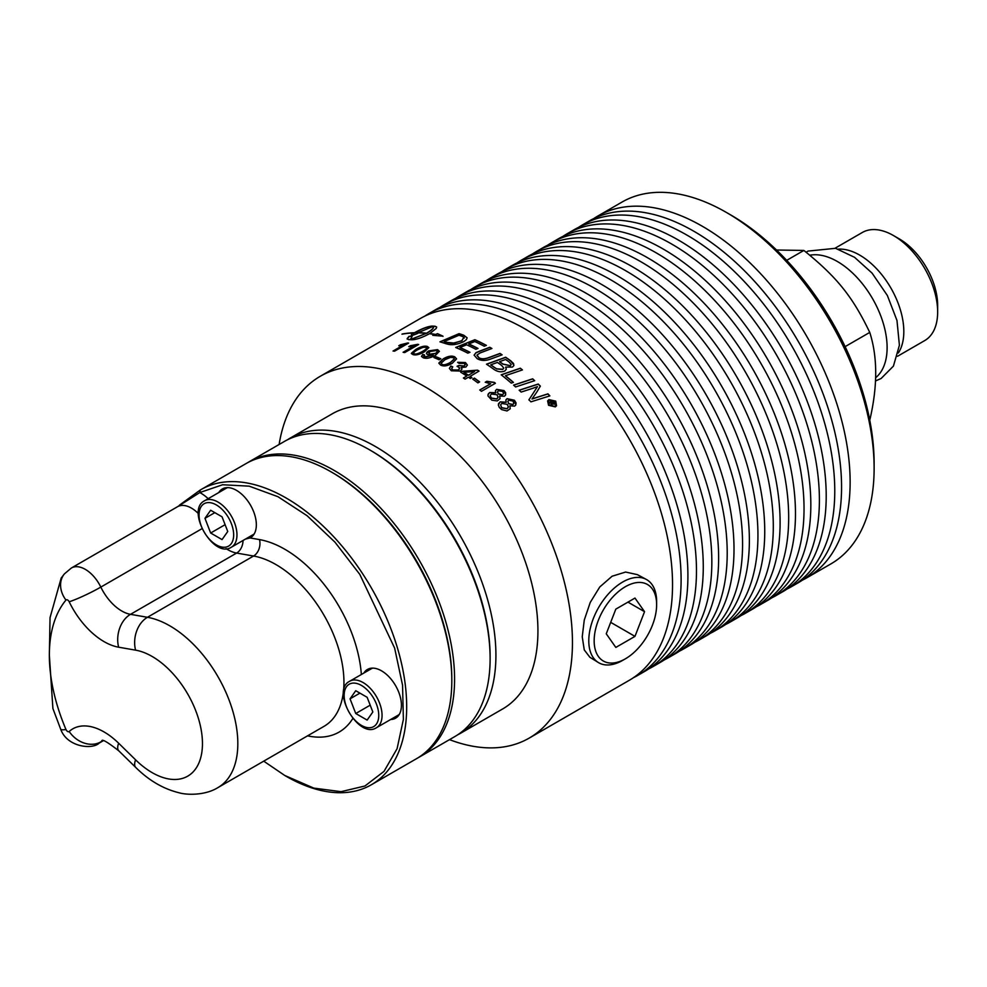 <?xml version="1.0" encoding="UTF-8"?>
<svg xmlns="http://www.w3.org/2000/svg" width="987" height="987" viewBox="0 0 987 987"><rect width="100%" height="100%" fill="white"/><g stroke="black" fill="none" stroke-linecap="round" stroke-linejoin="round"><path stroke-width="1.48" d="M502.716 391.457L498.41 390.766L497.448 391.876L498.361 393.986L502.667 394.677L503.555 393.628L502.716 391.457M497.436 391.95L498.324 394.121L502.63 394.812L503.543 393.69M496.917 394.751L491.44 393.998L490.206 395.491L491.329 398.045L496.819 398.871L498.077 397.095L496.917 394.751M490.194 395.553L491.292 398.18L496.782 398.995L497.991 397.564M487.985 394.701L489.7 392.666L495.807 392.851L495.412 390.79L496.634 389.334L504.086 390.618L505.702 392.851L505.418 395.269L504.345 396.231L499.582 396.034L500.088 398.625L497.275 400.932L491.822 400.179L487.973 395.923L488.294 393.875L489.737 392.53L495.844 392.727M499.582 396.034L500.076 398.686M495.388 390.852L496.597 389.47L504.049 390.753L505.726 394.652M472.798 379.168L474.389 378.243A208.701 120.5 60 0 1 479.509 381.969M477.905 382.882A208.899 120.611 -120 0 0 472.699 379.094L474.414 378.095A208.899 120.611 60 0 1 479.62 381.895L477.905 382.882M463.952 372.333L463.952 372.494A208.701 120.5 60 0 1 468.294 375.319L474.587 371.544L463.952 372.333A208.899 120.611 60 0 1 468.307 375.159M468.294 375.319L474.587 371.544M460.843 372.272L462.274 371.445L477.622 370.162A208.899 120.611 60 0 1 479.016 371.1L469.997 376.466A208.701 120.5 60 0 1 471.749 377.663M477.609 370.31L478.892 371.174M463.52 378.07L466.74 376.072A208.899 120.611 -120 0 0 460.707 372.198L462.286 371.285L477.622 370.162M470.009 376.306A208.899 120.611 60 0 1 471.872 377.589L470.305 378.502A208.899 120.611 -120 0 0 468.443 377.219L465.111 379.131A208.899 120.611 -120 0 0 463.409 377.996L466.74 376.072M434.107 357.652L435.662 356.751A208.701 120.5 60 0 1 440.695 358.886M439.141 359.786A208.899 120.611 -120 0 0 433.922 357.578L435.649 356.591A208.899 120.611 60 0 1 440.856 358.787L439.141 359.786M428.913 353.272L430.024 354.321L435.81 353.469L437.364 351.495M429.999 354.148L435.785 353.309L437.352 351.409L436.365 350.508L430.27 351.483L428.889 352.914L430.024 354.321M421.498 356.467L422.831 354.641A210.416 134.01 56.4 0 1 424.398 355.036M426.495 353.58L428.629 351.076L437.599 349.793L439.4 351.384M423.682 356.258L424.632 357.121L432.861 355.357L427.235 354.481L426.458 353.358L426.952 352.149L428.605 350.903L437.574 349.62L439.388 351.298L435.551 355.234C430.406 358.096 426.273 358.935 423.164 357.738L421.474 356.381L422.806 354.469A210.601 134.121 56.4 0 1 424.558 354.901L424.607 356.949L433.17 354.987M423.694 356.344L424.632 357.121M422.979 347.35L417.439 349.854C413.38 352.297 412.381 353.617 414.417 353.815C415.675 354.481 418.463 353.63 422.794 351.261C426.84 348.806 427.84 347.461 425.779 347.239L422.979 347.35M413.59 353.272L414.454 353.988C415.712 354.654 418.5 353.802 422.818 351.446C426.877 348.979 427.877 347.634 425.816 347.412M413.602 353.358L414.454 353.988M425.779 347.239L426.655 347.992M411.406 353.605L415.786 349.645C420.536 346.881 424.348 345.869 427.248 346.597L428.851 347.695M411.443 353.21L415.749 349.46C420.487 346.696 424.311 345.684 427.211 346.425L428.839 347.597L424.496 351.767C419.771 354.469 415.946 355.419 413.01 354.629L411.382 353.519M399.241 345.672L408.322 343.242M393.369 351.051L403.979 344.919L398.76 345.746L400.414 344.784L407.569 343.007A208.899 120.611 60 0 1 408.581 343.094L394.615 351.15A208.899 120.611 -120 0 0 393.048 351.027L403.93 344.747M513.672 385.201A5002.906 2553.085 -37.4 0 1 532.622 378.946A208.701 120.5 60 0 1 534.559 380.735M515.609 386.953A208.899 120.611 -120 0 0 513.561 385.115A4998.612 2551.346 -37.4 0 1 532.672 378.811A208.899 120.611 60 0 1 534.695 380.686A4998.612 2501.169 143.1 0 0 515.609 386.953M511.167 364.622L510.279 365.795L502.938 364.178A208.701 120.5 60 0 0 499.57 361.797L499.582 361.637A208.899 120.611 60 0 1 502.951 364.03L510.304 365.659L511.18 364.548L509.144 362.019A208.899 120.611 -120 0 0 505.615 359.49A4893.743 3041.798 136.2 0 0 499.582 361.637M496.609 368.805L494.499 367.571A208.701 120.5 60 0 0 490.761 364.968L490.773 364.82A208.899 120.611 60 0 1 494.512 367.423L496.609 368.805L502.778 369.274L503.777 368.089L501.606 365.4A208.899 120.611 -120 0 0 497.399 362.426A5060.435 3168.48 135.6 0 0 490.773 364.82M496.584 368.953L502.753 369.422L503.752 368.163M486.628 364.277A5002.906 3164.199 -44.7 0 1 505.677 357.393L505.689 357.245A208.899 120.611 60 0 1 510.735 360.823L513.548 363.5L513.746 365.758L512.376 367.09L505.64 367.078L506.294 369.224M505.677 357.393A208.701 120.5 60 0 1 510.711 360.971L513.943 365.202M505.64 367.078L506.306 369.15L504.937 370.902C501.544 372.395 498.003 371.976 494.314 369.632A208.899 120.611 -120 0 0 486.48 364.178A4998.612 3161.916 -44.7 0 1 505.689 357.245M477.856 348.51A208.701 120.5 60 0 0 468.825 344.093L468.813 343.932A208.899 120.611 60 0 1 478.029 348.448L475.857 349.287A208.899 120.611 -120 0 0 466.641 344.796A5021.967 3732.859 125.7 0 0 459.967 347.486L459.979 347.646A208.701 120.5 60 0 1 469.812 352.371M455.895 347.547A5002.906 3742.988 -54.9 0 1 474.895 339.873A208.701 120.5 60 0 1 486.221 345.462M459.967 347.486A208.899 120.611 60 0 1 469.985 352.297L467.813 353.149A208.899 120.611 -120 0 0 455.686 347.461A4998.612 3740.187 -54.8 0 1 474.883 339.713A208.899 120.611 60 0 1 486.394 345.388L484.21 346.227A208.899 120.611 -120 0 0 474.809 341.539A4933.754 3646.657 126.3 0 0 468.813 343.932M451.898 343.34L446.679 342.501A208.701 120.5 60 0 0 444.224 341.699L444.187 341.527A208.899 120.611 60 0 1 446.655 342.329L454.563 343.106L461.879 340.626L463.853 337.209L461.743 336.197A208.899 120.611 -120 0 0 458.98 335.247A4987.99 3949.197 119.6 0 0 444.187 341.527M451.923 343.513L461.891 340.786L463.865 337.369M463.853 337.209L464.309 338.035M440.214 341.909A5002.906 3990.688 -61.4 0 1 459.115 333.816A208.701 120.5 60 0 1 463.816 335.407L467.122 337.85M445.544 343.599A208.899 120.611 -120 0 0 439.955 341.835A4998.612 3987.665 -61.4 0 1 459.091 333.643A208.899 120.611 60 0 1 463.791 335.235L467.122 337.801L466.382 339.639L463.915 341.539C458.03 344.327 452.848 345.265 448.369 344.352L445.544 343.599M551.462 402.141L552.634 401.462A208.899 120.611 -120 0 1 553.275 402.19L553.534 403.634L552.091 403.017A208.701 120.5 60 0 0 551.412 402.252L551.462 402.141A208.899 120.611 60 0 1 552.152 402.906L553.534 403.634L553.213 402.289M548.784 402.807L552.584 400.537A208.899 120.611 60 0 1 553.793 401.882L554.238 404.176L552.152 403.671L551.647 406.039M552.535 400.648A208.701 120.5 60 0 1 553.732 401.993L554.176 404.275M552.189 404.226L551.659 406.064A208.899 120.611 -120 0 0 550.968 405.275L551.264 402.819A208.899 120.611 -120 0 0 550.931 402.449L549.303 403.387A208.899 120.611 -120 0 0 548.735 402.758L552.584 400.537M548.353 401.351L549.093 405.052L554.756 406.385L555.78 405.349M554.817 406.286L555.804 405.299L555.126 401.487L549.426 400.191L548.377 401.29L549.154 404.941L554.756 406.385M547.588 400.981L548.834 399.71L555.656 401.253L556.495 405.78M548.883 399.599L555.718 401.154L556.532 405.731L555.348 406.891L548.562 405.287L547.625 400.932L548.834 399.71M426.692 333.347L426.643 333.162C432.072 329.843 434.255 327.585 433.194 326.389L417.587 332.878A208.701 120.5 60 0 1 426.692 333.347C432.133 330.028 434.317 327.77 433.256 326.561M417.526 332.693A208.899 120.611 60 0 1 426.643 333.162M442.99 336.357L437.549 333.828L435.427 334.568L437.512 333.655L442.953 336.172L432.75 335.321L434.872 334.568A208.899 120.611 -120 0 0 429.468 333.729C422.017 337.69 416.095 339.713 411.715 339.787A208.899 120.611 -120 0 0 408.593 339.627L407.162 338.553L409.062 336.345A208.899 120.611 60 0 1 412.122 336.333L410.543 339.466L426.285 333.372A208.899 120.611 -120 0 0 417.168 332.903A28.796 7.489 -19 0 0 416.218 333.47A208.899 120.611 60 0 1 417.674 333.483L411.123 335.888L411.739 333.557A208.899 120.611 60 0 1 413.171 333.507A28.796 6.971 160.2 0 1 414.121 332.94A208.899 120.611 -120 0 0 401.956 334.186L402.449 333.964A208.899 120.611 60 0 1 414.478 332.73C421.881 328.622 427.729 326.413 432.035 326.092A208.899 120.611 60 0 1 435.144 326.253L436.649 327.018L436.242 328.424L429.826 333.532A208.899 120.611 60 0 1 435.39 334.396M435.427 334.568A208.701 120.5 -120 0 0 429.876 333.705L429.826 333.532M436.661 327.116L435.193 326.426A208.701 120.5 -120 0 0 432.096 326.265C427.803 326.586 421.942 328.807 414.54 332.915L414.478 332.73M414.54 332.915A208.701 120.5 -120 0 0 411.123 333.088M413.171 333.507L413.232 333.68A28.82 6.983 -19.8 0 1 414.182 333.125L414.121 332.94M413.232 333.68A208.701 120.5 -120 0 0 411.813 333.742L411.739 333.557M411.813 333.742L411.184 336.073M417.18 333.655A208.701 120.5 -120 0 0 416.28 333.643L416.218 333.47M410.592 339.639L410.247 339.096L410.592 339.639L426.285 333.372M433.305 335.321L434.872 334.568M411.924 336.505A208.701 120.5 -120 0 0 409.124 336.518L407.199 339.109M474.118 355.209L475.993 352.84L479.312 351.421A5037.068 3486.355 -49.4 0 1 489.786 347.424A208.701 120.5 60 0 1 491.76 348.547M476.992 355.406L478.769 357.701C481.014 359.391 484.568 359.33 489.429 357.491A4989.137 3256.964 -46.2 0 1 500.002 353.605A208.701 120.5 60 0 1 501.988 354.901M489.786 347.424L489.786 347.264A208.899 120.611 60 0 1 491.921 348.485A5017.205 3435.389 131.3 0 0 480.114 352.951L477.017 355.049L478.769 357.541C481.027 359.243 484.58 359.169 489.429 357.331A4984.856 3254.595 -46.2 0 1 500.014 353.445A208.899 120.611 60 0 1 502.136 354.839A4987.163 3214.165 134.4 0 0 490.86 358.96C485.604 361.008 481.027 360.897 477.128 358.626L474.118 355.135L475.981 352.68L479.3 351.261A5032.75 3483.789 -49.4 0 1 489.786 347.264M501.297 374.887A5002.906 2844.731 -40.6 0 1 520.322 368.348L520.346 368.213A208.899 120.611 60 0 1 522.419 369.915A4993.986 2788.534 140 0 0 505.443 375.702L505.418 375.837A208.701 120.5 60 0 1 513.302 382.425M520.322 368.348A208.701 120.5 60 0 1 522.283 369.952M505.443 375.702A208.899 120.611 60 0 1 513.437 382.376L511.266 383.104A208.899 120.611 -120 0 0 501.186 374.801A4998.612 2842.733 -40.6 0 1 520.346 368.213M528.884 399.908L537.471 386.608L532.746 388.323A5060.719 2404.64 144.3 0 0 521.148 392.086A208.899 120.611 -120 0 0 519.162 390.21A4998.612 2412.499 -36 0 1 538.223 384.042A208.899 120.611 60 0 1 540.358 386.114A1292.736 110.186 116.3 0 0 536.854 391.999L531.981 399.044L536.829 397.366A5047.074 2159.248 -33.4 0 1 547.958 393.85A208.899 120.611 60 0 1 549.858 395.886A5069.306 2132.278 146.9 0 0 530.92 401.845A208.899 120.611 -120 0 0 528.933 399.797L537.471 386.608M531.981 399.044L536.78 397.477A5051.417 2160.629 -33.4 0 1 547.896 393.973A208.701 120.5 60 0 1 549.734 395.923M519.261 390.297A5002.906 2414.103 -36 0 1 538.186 384.165A208.701 120.5 60 0 1 540.296 386.225M409.124 346.647L418.463 344.623M403.375 352.322L414.034 346.166L408.717 346.671L410.37 345.721L417.637 344.315A208.899 120.611 60 0 1 418.685 344.5L404.719 352.569A208.899 120.611 -120 0 0 403.103 352.273L413.985 345.993M450.553 357.368L444.977 359.675L441.14 363.191L442.053 364.289C443.36 365.35 446.173 364.721 450.504 362.377L454.341 358.836L453.415 357.701L450.553 357.368M441.14 363.278L442.065 364.45C443.373 365.511 446.186 364.882 450.516 362.55L454.341 358.923M438.907 363.302L443.237 359.034C447.987 356.27 451.861 355.616 454.859 357.06L456.574 358.947M438.944 362.932L443.225 358.861C447.962 356.097 451.836 355.443 454.847 356.899L456.574 358.861L452.268 363.29C447.543 366.004 443.669 366.596 440.646 365.091L438.894 363.216M449.381 368.385L450.849 366.214A212.267 137.81 53.3 0 1 452.651 366.967M457.117 366.399L458.795 365.486L464.211 365.955L465.136 364.721L464.112 363.376L459.078 363.413A215.672 99.909 -112.1 0 0 457.684 362.291L465.469 362.55L467.357 365.054L465.938 367.028L461.2 367.509L461.978 369.101M457.684 362.463L465.469 362.71L467.357 365.128M458.795 365.646L464.211 366.115L465.136 364.808M451.676 368.644L452.762 370.137L458.523 370.137L459.695 368.496M450.849 366.214L450.837 366.054A212.452 137.921 53.3 0 1 452.774 366.856L451.676 368.558L452.762 369.977L458.523 369.977L459.597 367.892L457.117 366.239L458.795 365.486M461.2 367.509L461.978 369.027L460.374 371.05L451.343 370.779L449.381 368.422L450.837 366.054M485.37 382.302L486.862 381.438L494.302 382.524A208.701 120.5 60 0 1 495.301 383.326M479.867 390.05L490.625 383.832L485.234 382.24L486.887 381.29L494.327 382.388A208.899 120.611 60 0 1 495.412 383.264L481.446 391.321A208.899 120.611 -120 0 0 479.768 389.976L490.65 383.696M513.043 401.08L508.786 400.228L507.861 401.253L508.687 403.609L512.944 404.448L513.808 403.51L513.043 401.08M507.836 401.314L508.65 403.732L512.895 404.571L513.783 403.572M507.244 404.362L501.815 403.436L500.631 404.806L501.655 407.668L507.084 408.68L508.367 406.841L507.244 404.362M500.606 404.867L501.606 407.791L507.034 408.803L508.194 407.52M498.447 403.819L500.113 401.968L506.171 402.338L505.85 400.006L507.047 398.674L514.412 400.241L516.053 402.893L515.658 405.151L514.585 406.126L509.86 405.793L510.254 408.741L506.997 410.962L501.581 409.58L499.274 407.372L498.312 404.929L500.15 401.845L506.208 402.215M509.86 405.793L510.23 408.803M505.825 400.08L506.997 398.81L514.363 400.364L515.893 404.732M449.504 739.645A208.899 120.611 -120 0 0 529.18 738.103A208.899 120.611 -120 0 0 572.448 642.463A208.899 120.611 -120 0 0 481.261 432.244A208.899 120.611 -120 0 0 320.281 376.269A208.899 120.611 -120 0 0 279.111 444.495M529.18 738.103L629.274 680.302A208.899 120.611 -120 0 0 672.542 584.674A208.899 120.611 -120 0 0 581.355 374.443A208.899 120.611 -120 0 0 420.376 318.48L320.281 376.269M656.626 604.71L656.626 601.601A47.981 27.698 120 0 0 646.251 579.394L637.392 574.644L625.598 572.053L612.113 576.223L599.775 586.957L590.238 602.44L584.267 620.058L582.244 636.812L584.267 649.915L589.881 657.268L598.282 662.474A47.981 27.698 120 0 0 622.698 660.365L625.4 658.81A44.168 25.502 -60 0 1 594.162 640.773A44.168 25.502 -60 0 1 625.4 586.685A44.168 25.502 -60 0 1 656.626 604.71A44.168 25.502 -60 0 1 625.4 658.81M802.493 580.097A208.899 120.611 -120 0 0 806.872 577.777L830.857 563.922A208.899 120.611 -120 0 0 874.124 468.294L874.124 463.187A202.643 116.997 -120 0 0 730.824 215.006L726.407 212.452A208.899 120.611 -120 0 0 621.958 202.101L597.974 215.956A208.899 120.611 -120 0 0 593.767 218.571M874.124 468.294A208.899 120.611 -120 0 0 726.407 212.452M806.872 577.777A208.899 120.611 -120 0 0 850.128 482.149A208.899 120.611 -120 0 0 758.941 271.918A208.899 120.611 -120 0 0 597.974 215.956M787.132 588.968A208.899 120.611 -120 0 0 791.5 586.648L798.298 582.725A208.899 120.611 -120 0 0 841.566 487.097A208.899 120.611 -120 0 0 750.379 276.866A208.899 120.611 -120 0 0 589.399 220.891L582.601 224.826A208.899 120.611 -120 0 0 578.407 227.442M791.5 586.648A208.899 120.611 -120 0 0 834.768 491.02A208.899 120.611 -120 0 0 743.581 280.789A208.899 120.611 -120 0 0 582.601 224.826M771.76 597.838A208.899 120.611 -120 0 0 776.14 595.519L782.938 591.595A208.899 120.611 -120 0 0 826.205 495.967A208.899 120.611 -120 0 0 735.019 285.736A208.899 120.611 -120 0 0 574.039 229.761L567.241 233.697A208.899 120.611 -120 0 0 563.046 236.312M776.14 595.519A208.899 120.611 -120 0 0 819.395 499.891A208.899 120.611 -120 0 0 728.209 289.66A208.899 120.611 -120 0 0 567.241 233.697M756.4 606.709A208.899 120.611 -120 0 0 760.767 604.389L767.565 600.466A208.899 120.611 -120 0 0 810.833 504.838A208.899 120.611 -120 0 0 719.646 294.607A208.899 120.611 -120 0 0 558.667 238.644L551.869 242.568A208.899 120.611 -120 0 0 547.674 245.183M760.767 604.389A208.899 120.611 -120 0 0 804.035 508.761A208.899 120.611 -120 0 0 712.848 298.53A208.899 120.611 -120 0 0 551.869 242.568M741.027 615.58A208.899 120.611 -120 0 0 745.407 613.26L752.205 609.337A208.899 120.611 -120 0 0 795.473 513.709A208.899 120.611 -120 0 0 704.286 303.478A208.899 120.611 -120 0 0 543.306 247.515L536.509 251.438A208.899 120.611 -120 0 0 532.314 254.066M745.407 613.26A208.899 120.611 -120 0 0 788.675 517.632A208.899 120.611 -120 0 0 697.488 307.401A208.899 120.611 -120 0 0 536.509 251.438M725.667 624.45A208.899 120.611 -120 0 0 730.035 622.131L736.833 618.207A208.899 120.611 -120 0 0 780.1 522.579A208.899 120.611 -120 0 0 688.914 312.348A208.899 120.611 -120 0 0 527.934 256.386L521.136 260.309A208.899 120.611 -120 0 0 516.941 262.937M730.035 622.131A208.899 120.611 -120 0 0 773.302 526.503A208.899 120.611 -120 0 0 682.116 316.272A208.899 120.611 -120 0 0 521.136 260.309M710.307 633.321A208.899 120.611 -120 0 0 714.674 631.001L721.472 627.078A208.899 120.611 -120 0 0 764.74 531.45A208.899 120.611 -120 0 0 673.553 321.219A208.899 120.611 -120 0 0 512.574 265.256L505.776 269.18A208.899 120.611 -120 0 0 501.581 271.807M714.674 631.001A208.899 120.611 -120 0 0 757.942 535.373A208.899 120.611 -120 0 0 666.756 325.142A208.899 120.611 -120 0 0 505.776 269.18M694.934 642.192A208.899 120.611 -120 0 0 699.302 639.872L706.1 635.949A208.899 120.611 -120 0 0 749.367 540.321A208.899 120.611 -120 0 0 658.181 330.09A208.899 120.611 -120 0 0 497.201 274.127L490.403 278.05A208.899 120.611 -120 0 0 486.209 280.678M699.302 639.872A208.899 120.611 -120 0 0 742.569 544.244A208.899 120.611 -120 0 0 651.383 334.013A208.899 120.611 -120 0 0 490.403 278.05M679.574 651.062A208.899 120.611 -120 0 0 683.942 648.743L690.74 644.819A208.899 120.611 -120 0 0 734.007 549.191A208.899 120.611 -120 0 0 642.821 338.96A208.899 120.611 -120 0 0 481.841 282.998L475.043 286.921A208.899 120.611 -120 0 0 470.848 289.549M683.942 648.743A208.899 120.611 -120 0 0 727.209 553.115A208.899 120.611 -120 0 0 636.023 342.884A208.899 120.611 -120 0 0 475.043 286.921M664.202 659.933A208.899 120.611 -120 0 0 668.581 657.613L675.379 653.69A208.899 120.611 -120 0 0 718.635 558.062A208.899 120.611 -120 0 0 627.448 347.831A208.899 120.611 -120 0 0 466.481 291.868L459.683 295.792A208.899 120.611 -120 0 0 455.476 298.419M668.581 657.613A208.899 120.611 -120 0 0 711.837 561.985A208.899 120.611 -120 0 0 620.65 351.754A208.899 120.611 -120 0 0 459.683 295.792M648.841 668.816A208.899 120.611 -120 0 0 653.209 666.484L660.007 662.561A208.899 120.611 -120 0 0 703.275 566.933A208.899 120.611 -120 0 0 612.088 356.702A208.899 120.611 -120 0 0 451.108 300.739L444.31 304.662A208.899 120.611 -120 0 0 440.116 307.29M653.209 666.484A208.899 120.611 -120 0 0 696.477 570.856A208.899 120.611 -120 0 0 605.29 360.625A208.899 120.611 -120 0 0 444.31 304.662M633.469 677.687A208.899 120.611 -120 0 0 637.849 675.355L644.647 671.431A208.899 120.611 -120 0 0 687.914 575.803A208.899 120.611 -120 0 0 596.728 365.572A208.899 120.611 -120 0 0 435.748 309.61L428.95 313.533A208.899 120.611 -120 0 0 424.755 316.161M637.849 675.355A208.899 120.611 -120 0 0 681.104 579.727A208.899 120.611 -120 0 0 589.93 369.496A208.899 120.611 -120 0 0 428.95 313.533M457.672 734.809A170.406 98.379 -120 0 0 460.633 733.218L502.63 708.974A170.406 98.379 -120 0 0 537.927 630.964A170.406 98.379 -120 0 0 463.545 459.473A170.406 98.379 -120 0 0 332.237 413.824L290.227 438.08A170.406 98.379 -120 0 0 287.377 439.832M460.633 733.218A170.406 98.379 -120 0 0 495.918 655.22A170.406 98.379 -120 0 0 421.535 483.729A170.406 98.379 -120 0 0 290.227 438.08M490.12 658.563L490.12 656.972A168.444 97.257 -120 0 0 371.013 450.664L369.632 449.862A170.406 98.379 60 0 1 490.12 658.563A170.406 98.379 60 0 1 454.822 736.573L419.29 757.091A170.406 98.379 -120 0 0 454.575 679.081A170.406 98.379 -120 0 0 380.192 507.602A170.406 98.379 -120 0 0 248.884 461.941A170.406 98.379 -120 0 0 247.515 462.767M254.264 533.831A26.809 15.484 60 0 1 252.98 534.732L231.414 547.18A26.809 15.484 -120 0 0 236.966 534.905A26.809 15.484 -120 0 0 218.016 502.075A26.809 15.484 -120 0 0 204.605 500.742C185.322 510.008 213.747 559.247 231.414 547.18M204.605 500.742L226.159 488.294A26.809 15.484 60 0 1 227.59 487.627M204.963 518.335L210.663 510.242L222.05 516.818L227.75 531.5L222.05 539.593L210.663 533.017L204.963 518.335L214.833 512.648M210.663 533.017L225.098 524.677M399.353 714.317A26.809 15.484 60 0 1 398.069 715.23L376.503 727.678A26.809 15.484 -120 0 0 382.055 715.402A26.809 15.484 -120 0 0 363.105 682.56A26.809 15.484 -120 0 0 349.694 681.24C330.411 690.505 358.836 739.744 376.503 727.678M349.694 681.24L371.248 668.791A26.809 15.484 60 0 1 372.679 668.125M350.052 698.833L355.752 690.727L367.139 697.303L372.839 711.985L367.139 720.091L355.752 713.515L350.052 698.833L359.922 693.133M355.752 713.515L370.187 705.174M248.699 537.199A28.142 16.248 -120 0 0 251.993 536.632M224.024 488.195A28.142 16.248 -120 0 0 221.89 490.761M218.769 492.562A28.142 16.248 60 0 1 222.371 488.947A28.142 16.248 60 0 1 236.448 490.342A28.142 16.248 60 0 1 254.831 515.14A28.142 16.248 60 0 1 250.513 537.693A28.142 16.248 60 0 1 250.044 537.94L245.467 539.075M393.788 717.697A28.142 16.248 -120 0 0 397.082 717.13M369.113 668.692A28.142 16.248 -120 0 0 366.979 671.259M363.858 673.06A28.142 16.248 60 0 1 367.46 669.445A28.142 16.248 60 0 1 381.537 670.839A28.142 16.248 60 0 1 399.92 695.638A28.142 16.248 60 0 1 395.602 718.178A28.142 16.248 60 0 1 390.667 719.498M284.774 775.486L286.156 776.288A170.406 98.379 -120 0 0 371.396 784.739A170.406 98.379 -120 0 0 406.681 706.741A170.406 98.379 -120 0 0 332.298 535.25A170.406 98.379 -120 0 0 200.99 489.601A170.406 98.379 -120 0 0 200.225 490.045L199.83 492.538L222.606 484.753L249.193 486.159L277.964 496.708L307.142 515.757L334.975 542.184L359.786 574.372L394.627 648.089L402.548 685.163L403.387 719.4L397.082 748.726L384.005 771.378L364.956 785.985L341.07 791.673L313.792 788.107L284.774 775.486L263.726 761.162M61.182 578.049L50.041 617.64L49.35 655.195L52.903 708.518L60.626 729.06A25.008 4.232 -23 0 0 65.969 729.492A145.385 83.944 60 0 1 49.35 655.195A145.385 83.944 60 0 1 65.969 600.084A2.788 1.604 60 0 1 69.176 601.786A62.539 36.1 -120 0 0 118.637 647.201L135.577 650.149A25.008 18.395 -80.1 0 1 147.433 617.294L130.494 614.333A25.008 18.395 99.9 0 0 118.637 647.201M200.225 490.045L179.474 505.134M177.45 506.763L199.83 492.538A40.307 23.269 -120 0 1 208.208 498.669M200.99 489.601L246.121 463.545A170.406 98.379 60 0 1 331.324 471.983A170.406 98.379 60 0 1 451.812 680.685A170.406 98.379 60 0 1 416.526 758.682L371.396 784.739M331.324 471.983L332.705 472.773A168.444 97.257 60 0 1 451.812 679.081L451.812 680.685M417.896 757.868A170.406 98.379 -120 0 0 419.29 757.091M248.884 461.941L284.429 441.423A170.406 98.379 60 0 1 369.632 449.862M875.568 377.774A70.324 40.603 -120 0 0 882.427 320.615A70.324 40.603 -120 0 0 837.395 261.518A70.324 40.603 -120 0 0 809.809 255.238M897.528 356.282L924.72 340.577A62.403 36.025 -120 0 0 937.65 312.003L937.65 305.341A54.236 31.313 -120 0 0 899.293 238.903L893.519 235.572A62.403 36.025 -120 0 0 862.317 232.488L835.113 248.193M869.757 420.252C877.677 386.386 877.677 357.109 869.757 332.409C852.484 296.482 836.988 277.211 803.874 250.439L776.522 250.019M803.874 250.439L786.701 260.358M869.757 332.409L845.119 346.634M937.65 312.003A62.403 36.025 -120 0 0 893.519 235.572L899.293 238.903M898.33 352.976A62.403 36.025 -120 0 0 859.689 255.102A62.403 36.025 -120 0 0 838.382 249.143M615.826 609.127L634.974 598.073L644.548 611.693L634.974 636.368L615.826 647.423L606.252 633.802L615.826 609.127M634.974 636.368L610.694 622.353M644.548 611.693L627.966 602.119M646.251 579.394A47.981 27.698 120 0 0 609.435 592.792A47.981 27.698 120 0 0 588.783 640.773A47.981 27.698 120 0 0 598.282 662.474M233.66 534.905A24.465 14.126 60 0 1 216.35 544.898A24.465 14.126 60 0 1 199.053 514.93A24.465 14.126 60 0 1 216.35 504.937A24.465 14.126 60 0 1 233.66 534.905M378.749 715.402A24.465 14.126 60 0 1 361.439 725.383A24.465 14.126 60 0 1 344.142 695.428A24.465 14.126 60 0 1 361.439 685.434A24.465 14.126 60 0 1 378.749 715.402M226.097 548.636A37.518 21.665 -120 0 0 236.621 553.065L253.56 556.026A12.51 9.191 99.9 0 0 259.495 539.593L250.044 537.94M201.94 528.711L100.822 587.092A37.518 21.665 60 0 0 130.494 614.333L236.621 553.065A12.51 9.191 99.9 0 0 243.024 540.481M361.353 674.503A108.656 62.736 -120 0 0 259.495 539.593M307.574 735.846A108.656 62.736 -120 0 0 352.828 718.487M217.917 787.601A96.146 55.506 -120 0 0 227.417 695.847A96.146 55.506 -120 0 0 147.433 617.294L253.56 556.026A96.146 55.506 60 0 1 333.544 634.579A96.146 55.506 60 0 1 324.032 726.333L217.917 787.601C205.247 795.534 186.864 795.127 178.894 792.734C163.25 788.872 148.864 780.446 135.762 767.467A25.008 8.871 -45.6 0 1 135.577 759.817L118.637 743.211A62.539 36.1 -120 0 0 69.176 731.503A2.788 1.604 60 0 1 65.969 729.492M61.182 578.037L64.439 573.854A25.008 19.974 39.8 0 0 65.969 600.084M198.375 513.573A27.796 16.051 60 0 0 177.524 506.726L71.397 567.994A27.796 16.051 -120 0 1 100.822 587.092A25.008 2.529 154.1 0 1 69.176 601.786M103.055 740.842L99.206 743.075A27.796 16.051 -120 0 0 100.822 741.891A25.008 20.271 -132.2 0 1 69.176 731.503M101.871 740.719C102.253 738.979 107.904 742.36 118.822 750.86A25.008 8.871 -45.6 0 1 118.637 743.211M102.722 740.793L100.822 741.891A37.518 21.665 60 0 1 102.29 740.731M135.577 650.149A71.126 41.072 60 0 1 202.458 743.593A71.126 41.072 60 0 1 135.577 759.817M806.145 252.253L808.02 251.093L835.545 248.305L854.545 257.311L872.076 273.115L887.375 295.52L896.973 320.467L899.404 345.216L893.42 366.128L881.12 378.49L875.432 380.994M71.397 567.994L64.439 573.854M99.206 743.075C92.63 749.824 66.993 747.307 60.626 729.06M118.822 750.86L135.762 767.467"/></g></svg>
